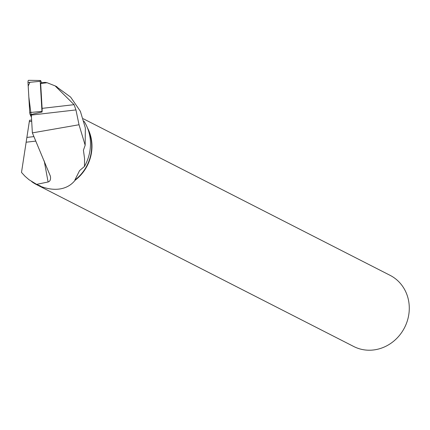 <?xml version="1.0" encoding="UTF-8"?>
<svg xmlns="http://www.w3.org/2000/svg" width="430" height="430" viewBox="0 0 430 430"><rect width="100%" height="100%" fill="white"/><g stroke="black" fill="none" stroke-linecap="round" stroke-linejoin="round"><path stroke-width="0.64" d="M41.667 82.78L40.7 80.749A0.968 0.322 83.4 0 0 40.458 80.496A0.968 0.322 83.4 0 0 40.216 81.329L41.952 111.397A0.968 0.322 83.4 0 0 42.059 112.02A10.073 3.386 83.4 0 0 42.108 108.365L40.673 83.484L41.215 82.834L45.053 82.388L47.123 82.737L40.673 83.484M29.88 82.302L28.197 86.064L28.831 96.976L31.465 117.347L30.218 114.708A2.499 0.839 -96.6 0 1 29.729 112.552L27.993 82.479A2.499 0.839 -96.6 0 1 28.611 80.319L40.458 80.496M83.941 121.12A43.129 39.581 117 0 1 84.468 166.431L84.565 158.562L83.42 150.221L85.167 145.254L85.339 127.957L80.372 111.295L70.627 97.099L55.723 86.204M87.451 127.86A39.958 36.668 -63 0 1 75.121 180.251L74.858 180.068L79.566 170.613L84.425 166.491M29.498 120.389L21.5 172.435L25.085 176.322L29.03 179.729L36.631 184.368L48.096 181.987C50.111 181.379 50.885 179.471 50.417 176.268L32.363 132.886L79.023 124.748L85.167 145.254M42.065 112.02L31.46 114.412A10.073 3.386 -96.6 0 1 31.336 115.079L32.363 132.886M47.123 82.737L55.121 85.887L74.089 104.667L75.949 109.919L79.023 124.748M35.502 183.814L36.469 184.314A39.721 36.453 -63 0 0 40.528 186.056L40.463 186.298A39.958 36.668 -63 0 1 36.448 184.567L353.75 346.51A39.958 36.668 117 0 0 375.508 349.681A39.958 36.668 117 0 0 408.5 316.249A39.958 36.668 117 0 0 390.08 275.329L83.253 118.734M31.61 181.557A39.958 36.668 -63 0 0 36.448 184.567M74.858 180.068A39.721 36.453 -63 0 0 88.381 130.408M36.631 184.368L40.528 186.056M75.121 180.251C71.434 184.895 66.537 187.77 60.431 188.872C54.293 189.904 47.639 189.044 40.463 186.298M75.949 109.919L31.336 115.079M31.454 114.45L30.218 114.708M40.216 81.329L27.993 82.479M29.729 112.552L41.952 111.397M44.225 160.917L48.096 181.987M26.096 142.222L35.84 141.094M29.288 121.658L31.702 121.378M33.938 136.606L26.832 137.428M74.089 104.667L42.108 108.365M57.034 86.833L55.131 85.866M31.621 120.04L29.509 120.282"/></g></svg>
